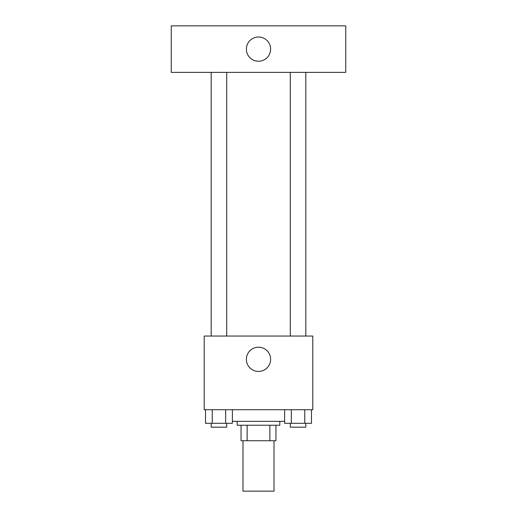 <?xml version="1.0" encoding="UTF-8"?>
<svg xmlns="http://www.w3.org/2000/svg" width="517" height="517" viewBox="0 0 517 517"><rect width="100%" height="100%" fill="white"/><g stroke="black" fill="none" stroke-linecap="round" stroke-linejoin="round"><path stroke-width="0.78" d="M242.99 440.743L242.99 491.15L274.01 491.15L274.01 440.743M269.874 425.233L269.874 440.743L241.051 440.743L241.051 425.233M269.874 440.743L275.949 440.743L275.949 425.233L275.949 440.743M279.826 421.355L279.826 425.233L237.174 425.233L237.174 421.355M247.126 425.233L247.126 440.743M232.379 421.355L284.621 421.355M312.785 409.722L204.215 409.722L204.215 336.05L312.785 336.05L312.785 409.722M270.617 359.315A12.117 12.117 0 0 1 252.438 369.81A12.117 12.117 0 0 1 252.438 348.82A12.117 12.117 0 0 1 270.617 359.315M290.296 336.05L290.296 72.38M226.704 72.38L226.704 336.05M345.744 72.38L171.256 72.38L171.256 25.85L345.744 25.85L345.744 72.38M258.5 36.998A12.117 12.117 0 0 1 268.995 55.177A12.117 12.117 0 0 1 248.005 55.177A12.117 12.117 0 0 1 258.5 36.998M311.48 409.722L311.48 423.294L284.621 423.294L284.621 409.722M304.765 409.722L304.765 423.294M291.336 409.722L291.336 423.294M305.805 423.294L305.805 427.171L290.296 427.171L290.296 423.294M232.379 409.722L232.379 423.294L205.52 423.294L205.52 409.722M225.664 409.722L225.664 423.294M212.235 409.722L212.235 423.294M226.704 423.294L226.704 427.171L211.195 427.171L211.195 423.294M305.805 336.05L305.805 72.38M211.195 72.38L211.195 336.05"/></g></svg>
